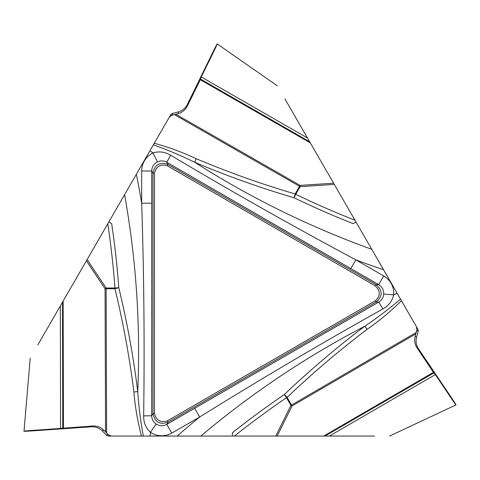 <?xml version="1.0" encoding="UTF-8"?>
<svg xmlns="http://www.w3.org/2000/svg" width="480" height="480" viewBox="0 0 480 480"><rect width="100%" height="100%" fill="white"/><g stroke="black" fill="none" stroke-linecap="round" stroke-linejoin="round"><path stroke-width="0.72" d="M91.314 426.786L92.898 426L44.952 429.558C37.758 430.044 25.422 430.794 24.018 431.208C25.464 431.514 42.696 430.128 51.792 429.552L91.314 426.786A14.112 14.07 153.5 0 1 102.258 430.872L106.26 434.88L108.558 434.88L103.782 430.116L102.258 430.872M60.612 428.508L59.622 429.006L25.902 431.25C19.536 431.46 29.952 430.476 37.782 430.038L60.564 428.514L60.33 305.958L87.102 259.578L106.11 288.018L114.948 288.018A871.326 871.326 0 0 0 107.796 223.746L108.804 221.994L111.672 223.65A875.178 875.178 0 0 1 118.788 287.73C127.08 321.978 133.398 356.574 137.736 391.518C138.738 406.494 140.604 421.338 143.334 436.062L141.48 436.062C137.658 421.614 135.132 406.944 133.89 392.046A10.05 0.696 172.9 0 0 137.736 391.518A892.608 892.608 0 0 0 124.584 194.664L136.374 174.24A908.004 908.004 0 0 1 141.678 203.202L141.678 171.012A20.148 20.1 60 0 1 153.036 152.91C159.204 151.08 165.072 151.854 170.646 155.226C231.564 191.532 293.292 226.41 355.83 259.86L383.7 275.952A20.148 20.1 180 0 1 393.702 294.84C392.208 301.098 388.602 305.796 382.89 308.928C320.988 343.536 259.92 379.554 199.686 416.988L171.81 433.08A20.148 20.1 -60 0 1 150.456 432.3C145.782 427.872 143.52 422.406 143.658 415.89C144.642 344.982 143.982 274.086 141.678 203.202L151.722 203.202L151.686 415.746L143.658 415.89M108.558 434.88L111.432 436.062L141.48 436.062M111.432 436.062L109.128 436.062A4.044 4.02 180 0 1 106.26 434.88M416.886 329.832L416.472 326.754L417.624 328.746A4.044 4.02 60 0 1 418.032 331.824L416.886 329.832L415.8 333.924L292.05 405.942L277.2 436.062L374.418 436.062M277.2 436.062L275.796 436.062L290.922 405.384L286.5 397.728A871.326 871.326 0 0 0 234.42 436.062L275.796 436.062M234.42 436.062L232.398 436.062L232.398 432.756A875.178 875.178 0 0 1 284.34 394.548C309.846 370.242 336.648 347.478 364.746 326.25C377.214 317.892 389.142 308.85 400.524 299.124L401.448 300.732C390.846 311.262 379.404 320.79 367.128 329.31A10.05 0.696 52.9 0 0 364.746 326.25A892.608 892.608 0 0 0 200.844 436.062L232.398 436.062M200.844 436.062L177.252 436.062A908.004 908.004 0 0 1 199.686 416.988L194.664 408.288L378.75 302.046L382.89 308.928M154.482 413.478C156.06 420.312 160.344 422.784 167.322 420.894L375.39 300.768C380.52 295.974 380.52 291.03 375.39 285.936L167.322 165.81C160.614 163.758 156.33 166.23 154.482 173.226L154.482 413.478L153 413.478L153 173.226C154.68 164.586 159.702 161.688 168.066 164.526L376.128 284.652C382.77 290.424 382.77 296.226 376.128 302.046L168.066 422.172C159.744 425.04 154.722 422.136 153 413.478L151.686 415.746C151.788 419.238 153.258 421.992 156.096 424.014L150.456 432.3A908.004 908.004 0 0 1 150.114 436.062L177.252 436.062M150.114 436.062L143.334 436.062M172.896 113.352L171.75 115.338L169.29 117.234L170.436 115.236A4.044 4.02 -60 0 1 172.896 113.352L178.368 111.882A14.112 14.07 -86.5 0 0 187.38 104.448L204.744 68.838C208.794 60.672 216.21 45.06 217.2 43.962C216.858 45.384 211.338 56.442 208.164 62.91L201.258 76.956L307.512 138.03L284.982 99M418.032 331.824L416.568 337.29A14.112 14.07 33.5 0 0 418.5 348.816L440.652 381.66C445.704 389.244 455.52 403.476 455.976 404.88C454.914 403.878 448.098 393.564 444.078 387.582L435.366 374.58L329.352 436.062M375.39 300.768L376.128 302.046L378.75 302.046C381.726 300.216 383.376 297.564 383.706 294.096L393.702 294.84A908.004 908.004 0 0 1 397.134 293.256L400.524 299.124M60.33 305.958L37.794 344.988M107.796 223.746L87.102 259.578M108.804 221.994L124.584 194.664M383.706 294.096C383.838 289.998 382.164 286.848 378.678 284.652L166.752 162.252C163.68 160.596 160.56 160.494 157.392 161.94L153.036 152.91A908.004 908.004 0 0 1 149.946 150.732L136.374 174.24M149.946 150.732L154.26 143.256C168.69 147.174 182.658 152.316 196.176 158.688A10.05 0.696 -67.1 0 0 194.712 162.288C181.242 155.664 167.454 149.856 153.336 144.858M169.29 117.234L154.26 143.256M63.138 301.092L63.444 427.962M92.898 426C97.104 425.802 100.734 427.176 103.782 430.116M156.096 424.014C159.582 426.18 163.14 426.3 166.788 424.386L171.81 433.08M133.89 392.046C129.534 357.234 123.222 322.794 114.948 288.72A10.05 0.684 166.3 0 0 118.788 287.73L114.948 288.018L114.948 288.72L106.11 288.72L106.614 432.948M416.472 326.754L401.448 300.732M171.75 115.338L175.83 114.234L300.078 185.394L333.588 183.192L307.512 138.03M333.588 183.192L334.29 184.41L300.162 186.648L295.74 194.304A871.326 871.326 0 0 0 354.978 220.242L334.29 184.41M354.978 220.242L355.992 221.994L353.124 223.65A875.178 875.178 0 0 1 294.066 197.766C260.262 187.83 227.148 176.004 194.712 162.288A892.608 892.608 0 0 0 371.772 249.324L355.992 221.994M371.772 249.324L383.562 269.748A908.004 908.004 0 0 1 355.83 259.86L350.808 268.56M397.134 293.256L383.562 269.748M167.322 165.81L168.066 164.526L166.752 162.252L170.646 155.226M323.736 436.062L433.446 372.36L435.366 374.58M418.5 348.816L417.024 347.838L433.446 372.36M417.024 347.838C414.75 344.292 414.126 340.458 415.146 336.354L416.568 337.29M415.8 333.924L415.146 336.354M375.39 285.936L376.128 284.652L378.678 284.652L383.7 275.952M367.128 329.31C339.156 350.49 312.486 373.182 287.112 397.38A10.05 0.684 46.3 0 0 284.34 394.548L286.5 397.728L287.112 397.38L291.528 405.036L416.184 332.484M310.32 142.896L200.298 79.728L201.258 76.956M187.38 104.448L187.272 106.212L200.298 79.728M187.272 106.212C185.334 109.956 182.334 112.416 178.266 113.586L178.368 111.882M175.83 114.234L178.266 113.586M157.392 161.94C153.774 163.872 151.884 166.896 151.722 171.012L141.678 171.012M196.176 158.688C228.504 172.326 261.492 184.08 295.134 193.95A10.05 0.684 -73.7 0 0 294.066 197.766L295.74 194.304L295.134 193.95L299.55 186.3L174.396 114.618M105.558 431.898L105.066 288.714L86.4 260.796M106.11 288.72A10.05 0.702 -0.2 0 1 105.066 288.714L106.11 288.018L106.11 288.72M167.322 420.894L168.066 422.172L166.788 424.386L194.664 408.288M154.482 173.226L153 173.226L151.722 171.012L151.722 203.202M62.514 302.172L62.76 428.304M291.528 405.036A10.05 0.702 -120.2 0 1 292.05 405.942L290.922 405.384L291.528 405.036M324.978 436.062L434.088 372.786M299.55 186.3A10.05 0.702 119.8 0 1 300.078 185.394L300.162 186.648L299.55 186.3M309.702 141.816L200.346 78.96M30.216 358.116L24 431.226M389.574 436.068L456 404.892M277.404 85.872L217.194 43.932"/></g></svg>
